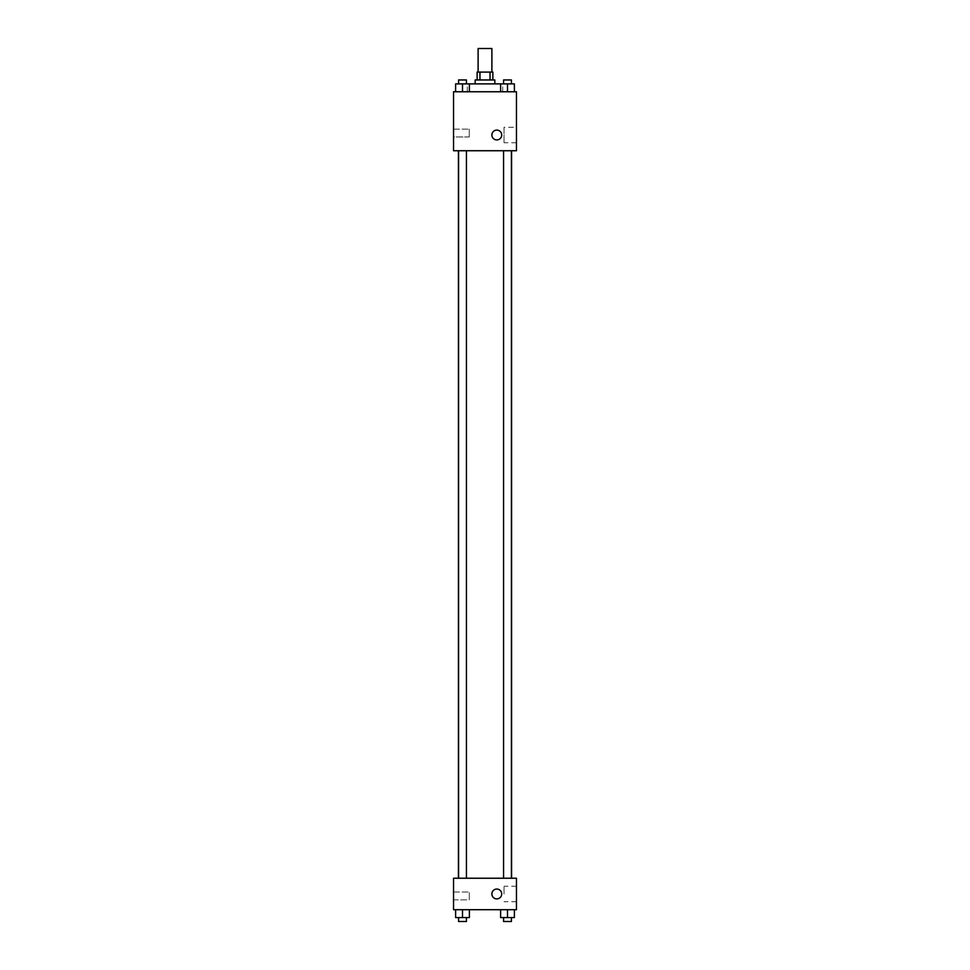 <?xml version="1.0" encoding="UTF-8"?>
<svg xmlns="http://www.w3.org/2000/svg" width="970" height="970" viewBox="0 0 970 970"><rect width="100%" height="100%" fill="white"/><g stroke="black" fill="none" stroke-linecap="round" stroke-linejoin="round"><path stroke-width="0.73" stroke-dasharray="4.85 3.64" d="M478.113 48.5L491.887 48.5M485 72.095L478.113 72.095L485 72.095M490.044 79.964L490.044 72.095L492.869 72.095L492.869 79.964L479.956 79.964L492.869 79.964M490.044 72.095L477.131 72.095L477.131 79.964L479.956 79.964L477.131 79.964M494.833 79.964L475.167 79.964M475.167 83.893L494.833 83.893L475.167 83.893M479.956 79.964L479.956 72.095M462.508 91.762L462.508 83.893L455.621 83.893L462.508 83.893L462.508 91.762L462.508 83.893L458.58 83.893L469.383 83.893L469.383 91.762L455.621 91.762L469.383 91.762L455.621 91.762L469.383 91.762L455.621 91.762L469.383 91.762L462.508 91.762L469.383 91.762L469.383 83.893L507.492 83.893L500.617 83.893L500.617 91.762L514.379 91.762L500.617 91.762L514.379 91.762L500.617 91.762L507.492 91.762L507.492 83.893L503.563 83.893L511.42 83.893L500.617 83.893L500.617 91.762L500.617 83.893M485 91.762L467.31 91.762L485 91.762M516.464 91.762L453.536 91.762L453.536 150.738L516.464 150.738L516.464 91.762M501.708 135.012A4.911 4.911 0 0 0 494.336 130.756A4.911 4.911 0 0 0 494.336 139.268A4.911 4.911 0 0 0 501.708 135.012A4.911 4.911 0 0 1 494.336 139.268A4.911 4.911 0 0 1 494.336 130.756A4.911 4.911 0 0 1 501.708 135.012M516.464 127.276L516.464 142.748L516.464 127.276L504.036 127.276L504.036 142.748L504.036 127.276M491.887 135.012A4.911 4.911 0 0 0 499.259 139.268A4.911 4.911 0 0 0 499.259 130.756A4.911 4.911 0 0 0 491.887 135.012M453.536 136.976L453.536 129.119L453.536 136.976L453.536 129.119L453.536 136.976L469.274 136.976L469.274 129.119L469.274 136.976L469.274 129.119L469.274 136.976L453.536 136.976M507.492 150.738L511.42 150.738L507.492 150.738M462.508 150.738L458.58 150.738L462.508 150.738M485 150.738L458.422 150.738L485 150.738M485 878.238L458.422 878.238L485 878.238M507.492 878.238L503.563 878.238L507.492 878.238M462.508 878.238L458.58 878.238L462.508 878.238M516.464 878.238L453.536 878.238L453.536 909.702L516.464 909.702L516.464 878.238M453.536 895.94L453.536 892.012L453.536 895.94M514.379 917.571L514.379 909.702L514.379 917.571L507.492 917.571L514.379 917.571L507.492 917.571L507.492 909.702L514.379 909.702L500.617 909.702L514.379 909.702L500.617 909.702L514.379 909.702L500.617 909.702L514.379 909.702L507.492 909.702L507.492 917.571L500.617 917.571L500.617 909.702L500.617 917.571L511.42 917.571L500.617 917.571L500.617 909.702M469.383 917.571L469.383 909.702L469.383 917.571L462.508 917.571L469.383 917.571L462.508 917.571L462.508 909.702L469.383 909.702L455.621 909.702L469.383 909.702L455.621 909.702L469.383 909.702L455.621 909.702L469.383 909.702L462.508 909.702L462.508 917.571L455.621 917.571L455.621 909.702L455.621 917.571L466.437 917.571L455.621 917.571L455.621 909.702M453.536 899.869L469.274 899.869L469.274 892.012L469.274 899.869L469.274 892.012L469.274 899.869L453.536 899.869M516.464 893.976L516.464 886.24L516.464 893.976M496.798 889.053A4.911 4.911 0 0 0 492.542 896.425A4.911 4.911 0 0 0 501.053 896.425A4.911 4.911 0 0 0 496.798 889.053A4.911 4.911 0 0 1 501.053 896.425A4.911 4.911 0 0 1 492.542 896.425A4.911 4.911 0 0 1 496.798 889.053M504.036 893.976L504.036 886.24L504.036 893.976M496.798 898.887A4.911 4.911 0 0 0 501.053 891.515A4.911 4.911 0 0 0 492.542 891.515A4.911 4.911 0 0 0 496.798 898.887M503.563 917.571L503.563 921.5L511.42 921.5L503.563 921.5L511.42 921.5L511.42 917.571L503.563 917.571L511.42 917.571M507.492 917.571L507.492 909.702M458.58 917.571L458.58 921.5L466.437 921.5L458.58 921.5L466.437 921.5L466.437 917.571L458.58 917.571L466.437 917.571M462.508 917.571L462.508 909.702M514.379 83.893L514.379 91.762L507.492 91.762L514.379 91.762L514.379 83.893L503.563 83.893L511.42 83.893L507.492 83.893L507.492 91.762L500.617 91.762L514.379 91.762L500.617 91.762M503.563 83.893L503.563 79.964L511.42 79.964L503.563 79.964L511.42 79.964L511.42 83.893M507.492 91.762L507.492 83.893M455.621 91.762L455.621 83.893L455.621 91.762L455.621 83.893L462.508 83.893M458.58 83.893L458.58 79.964L466.437 79.964L458.58 79.964L466.437 79.964L466.437 83.893M502.69 91.762L502.69 83.893M467.31 91.762L467.31 83.893M516.464 142.748L504.036 142.748M453.536 129.119L469.274 129.119L453.536 129.119M466.437 878.238L466.437 150.738M458.58 878.238L458.58 150.738M511.42 878.238L511.42 150.738M503.563 878.238L503.563 150.738M453.536 892.012L469.274 892.012L453.536 892.012M516.464 886.24L504.036 886.24M516.464 901.7L504.036 901.7"/><path stroke-width="1.45" d="M491.887 72.095L491.887 48.5L478.113 48.5L478.113 72.095M479.956 79.964L479.956 72.095L477.131 72.095L477.131 79.964M479.956 72.095L492.869 72.095L492.869 79.964M490.044 79.964L490.044 72.095M475.167 83.893L475.167 79.964L494.833 79.964L494.833 83.893M500.617 91.762L500.617 83.893L455.621 83.893L455.621 91.762M453.536 91.762L516.464 91.762L516.464 150.738L453.536 150.738L453.536 91.762M491.887 135.012A4.911 4.911 0 0 1 499.259 130.756A4.911 4.911 0 0 1 499.259 139.268A4.911 4.911 0 0 1 491.887 135.012M453.536 878.238L516.464 878.238L516.464 909.702L453.536 909.702L453.536 878.238M496.798 898.887A4.911 4.911 0 0 1 492.542 891.515A4.911 4.911 0 0 1 501.053 891.515A4.911 4.911 0 0 1 496.798 898.887M500.617 909.702L500.617 917.571L514.379 917.571L514.379 909.702L514.379 917.571M507.492 917.571L507.492 909.702M511.42 917.571L511.42 921.5L503.563 921.5L503.563 917.571M455.621 909.702L455.621 917.571L469.383 917.571L469.383 909.702L469.383 917.571M462.508 917.571L462.508 909.702M466.437 917.571L466.437 921.5L458.58 921.5L458.58 917.571M500.617 83.893L514.379 83.893L514.379 91.762L514.379 83.893M507.492 91.762L507.492 83.893M511.42 83.893L511.42 79.964L503.563 79.964L503.563 83.893M462.508 91.762L462.508 83.893M469.383 91.762L469.383 83.893L469.383 91.762M466.437 83.893L466.437 79.964L458.58 79.964L458.58 83.893M511.578 878.238L511.578 150.738M458.422 878.238L458.422 150.738M503.563 150.738L503.563 878.238M511.42 150.738L511.42 878.238M466.437 878.238L466.437 150.738M458.58 878.238L458.58 150.738"/></g></svg>
